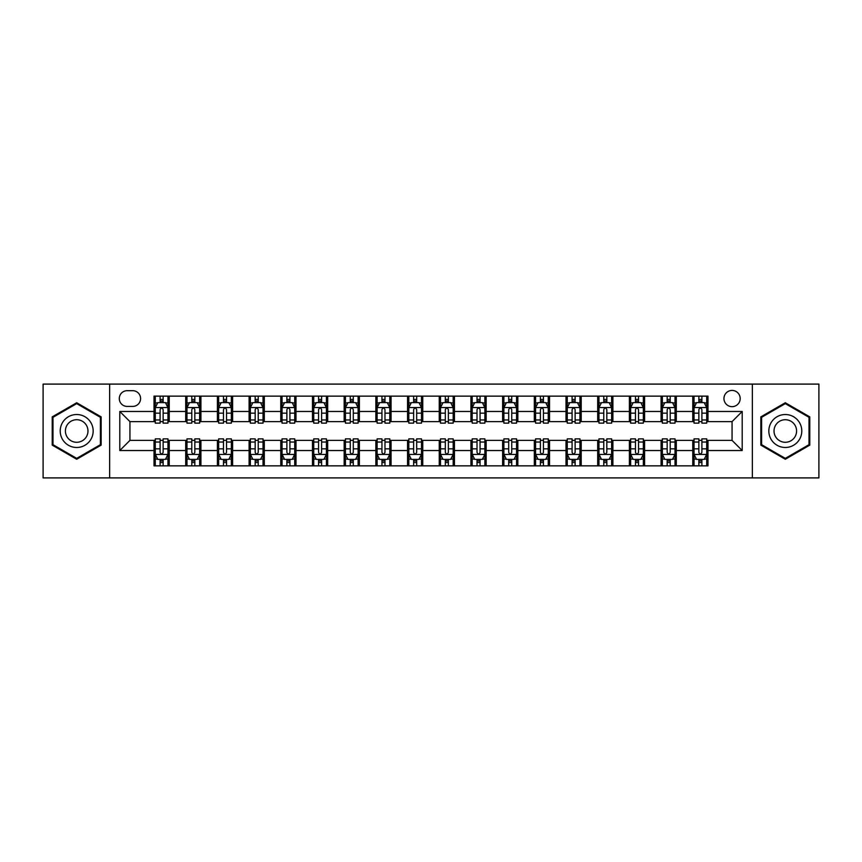 <?xml version="1.0" encoding="UTF-8"?>
<svg xmlns="http://www.w3.org/2000/svg" width="862" height="862" viewBox="0 0 862 862"><rect width="100%" height="100%" fill="white"/><g stroke="black" fill="none" stroke-linecap="round" stroke-linejoin="round"><path stroke-width="1.29" d="M732.064 390.432A8.114 8.114 0 0 0 723.951 398.546A8.114 8.114 0 0 0 732.064 406.659A8.114 8.114 0 0 0 740.178 398.546A8.114 8.114 0 0 0 732.064 390.432M752.354 477.904L818.9 477.904L818.9 384.096L752.354 384.096L752.354 477.904L109.646 477.904L109.646 384.096L43.1 384.096L43.1 477.904L109.646 477.904M127.145 406.411L132.726 406.411A7.855 7.855 0 0 0 140.581 398.546A7.855 7.855 0 0 0 132.726 390.691L127.145 390.691A7.855 7.855 0 0 0 119.29 398.546A7.855 7.855 0 0 0 127.145 406.411M752.354 384.096L109.646 384.096M154.018 450.524L119.796 450.524L119.796 411.476L154.018 411.476L154.018 421.615L129.936 421.615L129.936 440.385L154.018 440.385L154.018 465.857L707.982 465.857L707.982 440.385L732.064 440.385L732.064 421.615L707.982 421.615L707.982 411.476L742.204 411.476L742.204 450.524L707.982 450.524M707.982 411.476L707.982 396.143L154.018 396.143L154.018 411.476M692.768 396.143L692.768 421.615L694.039 421.615M698.856 421.615L701.894 421.615M706.711 421.615L707.982 421.615M692.768 421.615L675.021 421.615M661.079 396.143L661.079 421.615L662.35 421.615M667.166 421.615L670.205 421.615M661.079 421.615L643.332 421.615M629.389 396.143L629.389 421.615L630.65 421.615M635.466 421.615L638.516 421.615M629.389 421.615L611.643 421.615M597.7 396.143L597.7 421.615L598.961 421.615M603.777 421.615L606.826 421.615M597.7 421.615L579.954 421.615M566 396.143L566 421.615L567.271 421.615M572.088 421.615L575.126 421.615M566 421.615L548.254 421.615M534.311 396.143L534.311 421.615L535.582 421.615M540.399 421.615L543.437 421.615M534.311 421.615L516.564 421.615M502.621 396.143L502.621 421.615L503.893 421.615M508.709 421.615L511.748 421.615M502.621 421.615L484.875 421.615M470.932 396.143L470.932 421.615L472.204 421.615M477.02 421.615L480.059 421.615M470.932 421.615L453.186 421.615M439.243 396.143L439.243 421.615L440.504 421.615M445.32 421.615L448.369 421.615M439.243 421.615L421.496 421.615M407.554 396.143L407.554 421.615L408.814 421.615M413.631 421.615L416.68 421.615M407.554 421.615L389.796 421.615M375.854 396.143L375.854 421.615L377.125 421.615M381.941 421.615L384.98 421.615M375.854 421.615L358.107 421.615M344.164 396.143L344.164 421.615L345.436 421.615M350.252 421.615L353.291 421.615M344.164 421.615L326.418 421.615M312.475 396.143L312.475 421.615L313.746 421.615M318.563 421.615L321.601 421.615M312.475 421.615L294.729 421.615M280.786 396.143L280.786 421.615L282.046 421.615M286.874 421.615L289.912 421.615M280.786 421.615L263.039 421.615M249.096 396.143L249.096 421.615L250.357 421.615M255.174 421.615L258.223 421.615M249.096 421.615L231.35 421.615M217.396 396.143L217.396 421.615L218.668 421.615M223.484 421.615L226.534 421.615M217.396 421.615L199.65 421.615M185.707 396.143L185.707 421.615L186.979 421.615M191.795 421.615L194.834 421.615M185.707 421.615L167.961 421.615M154.018 421.615L155.289 421.615M160.106 421.615L163.144 421.615M154.018 440.385L155.289 440.385M160.106 440.385L163.144 440.385M167.961 440.385L169.232 440.385L169.232 465.857M186.979 440.385L169.232 440.385M191.795 440.385L194.834 440.385M199.65 440.385L200.921 440.385L200.921 465.857M218.668 440.385L200.921 440.385M223.484 440.385L226.534 440.385M231.35 440.385L232.611 440.385L232.611 465.857M250.357 440.385L232.611 440.385M255.174 440.385L258.223 440.385M263.039 440.385L264.3 440.385L264.3 465.857M282.046 440.385L264.3 440.385M286.874 440.385L289.912 440.385M294.729 440.385L296 440.385L296 465.857M313.746 440.385L296 440.385M318.563 440.385L321.601 440.385M326.418 440.385L327.689 440.385L327.689 465.857M345.436 440.385L327.689 440.385M350.252 440.385L353.291 440.385M358.107 440.385L359.379 440.385L359.379 465.857M377.125 440.385L359.379 440.385M381.941 440.385L384.98 440.385M389.796 440.385L391.068 440.385L391.068 465.857M408.814 440.385L391.068 440.385M413.631 440.385L416.68 440.385M421.496 440.385L422.757 440.385L422.757 465.857M440.504 440.385L422.757 440.385M445.32 440.385L448.369 440.385M453.186 440.385L454.446 440.385L454.446 465.857M472.204 440.385L454.446 440.385M477.02 440.385L480.059 440.385M484.875 440.385L486.146 440.385L486.146 465.857M503.893 440.385L486.146 440.385M508.709 440.385L511.748 440.385M516.564 440.385L517.836 440.385L517.836 465.857M535.582 440.385L517.836 440.385M540.399 440.385L543.437 440.385M548.254 440.385L549.525 440.385L549.525 465.857M567.271 440.385L549.525 440.385M572.088 440.385L575.126 440.385M579.954 440.385L581.214 440.385L581.214 465.857M598.961 440.385L581.214 440.385M603.777 440.385L606.826 440.385M611.643 440.385L612.904 440.385L612.904 465.857M630.65 440.385L612.904 440.385M635.466 440.385L638.516 440.385M643.332 440.385L644.604 440.385L644.604 465.857M662.35 440.385L644.604 440.385M667.166 440.385L670.205 440.385M675.021 440.385L676.293 440.385L676.293 465.857M694.039 440.385L676.293 440.385M698.856 440.385L701.894 440.385M706.711 440.385L707.982 440.385M169.232 396.143L169.232 421.615M154.018 402.479L155.289 402.479M160.106 402.479L163.144 402.479M167.961 402.479L169.232 402.479M154.018 459.521L155.289 459.521M160.106 459.521L163.144 459.521M167.961 459.521L169.232 459.521M185.707 440.385L185.707 465.857M200.921 396.143L200.921 421.615M185.707 402.479L186.979 402.479M191.795 402.479L194.834 402.479M199.65 402.479L200.921 402.479M185.707 459.521L186.979 459.521M191.795 459.521L194.834 459.521M199.65 459.521L200.921 459.521M217.396 440.385L217.396 465.857M217.396 459.521L218.668 459.521M223.484 459.521L226.534 459.521M231.35 459.521L232.611 459.521M232.611 396.143L232.611 421.615M217.396 402.479L218.668 402.479M223.484 402.479L226.534 402.479M231.35 402.479L232.611 402.479M249.096 440.385L249.096 465.857M249.096 459.521L250.357 459.521M255.174 459.521L258.223 459.521M263.039 459.521L264.3 459.521M264.3 396.143L264.3 421.615M249.096 402.479L250.357 402.479M255.174 402.479L258.223 402.479M263.039 402.479L264.3 402.479M280.786 440.385L280.786 465.857M280.786 459.521L282.046 459.521M286.874 459.521L289.912 459.521M294.729 459.521L296 459.521M296 396.143L296 421.615M280.786 402.479L282.046 402.479M286.874 402.479L289.912 402.479M294.729 402.479L296 402.479M312.475 440.385L312.475 465.857M312.475 459.521L313.746 459.521M318.563 459.521L321.601 459.521M326.418 459.521L327.689 459.521M327.689 396.143L327.689 421.615M312.475 402.479L313.746 402.479M318.563 402.479L321.601 402.479M326.418 402.479L327.689 402.479M344.164 440.385L344.164 465.857M344.164 459.521L345.436 459.521M350.252 459.521L353.291 459.521M358.107 459.521L359.379 459.521M359.379 396.143L359.379 421.615M344.164 402.479L345.436 402.479M350.252 402.479L353.291 402.479M358.107 402.479L359.379 402.479M375.854 440.385L375.854 465.857M375.854 459.521L377.125 459.521M381.941 459.521L384.98 459.521M389.796 459.521L391.068 459.521M391.068 396.143L391.068 421.615M375.854 402.479L377.125 402.479M381.941 402.479L384.98 402.479M389.796 402.479L391.068 402.479M407.554 440.385L407.554 465.857M407.554 459.521L408.814 459.521M413.631 459.521L416.68 459.521M421.496 459.521L422.757 459.521M422.757 396.143L422.757 421.615M407.554 402.479L408.814 402.479M413.631 402.479L416.68 402.479M421.496 402.479L422.757 402.479M439.243 440.385L439.243 465.857M439.243 459.521L440.504 459.521M445.32 459.521L448.369 459.521M453.186 459.521L454.446 459.521M454.446 396.143L454.446 421.615M439.243 402.479L440.504 402.479M445.32 402.479L448.369 402.479M453.186 402.479L454.446 402.479M470.932 440.385L470.932 465.857M470.932 459.521L472.204 459.521M477.02 459.521L480.059 459.521M484.875 459.521L486.146 459.521M486.146 396.143L486.146 421.615M470.932 402.479L472.204 402.479M477.02 402.479L480.059 402.479M484.875 402.479L486.146 402.479M502.621 440.385L502.621 465.857M502.621 459.521L503.893 459.521M508.709 459.521L511.748 459.521M516.564 459.521L517.836 459.521M517.836 396.143L517.836 421.615M502.621 402.479L503.893 402.479M508.709 402.479L511.748 402.479M516.564 402.479L517.836 402.479M534.311 440.385L534.311 465.857M534.311 459.521L535.582 459.521M540.399 459.521L543.437 459.521M548.254 459.521L549.525 459.521M549.525 396.143L549.525 421.615M534.311 402.479L535.582 402.479M540.399 402.479L543.437 402.479M548.254 402.479L549.525 402.479M566 440.385L566 465.857M566 459.521L567.271 459.521M572.088 459.521L575.126 459.521M579.954 459.521L581.214 459.521M581.214 396.143L581.214 421.615M566 402.479L567.271 402.479M572.088 402.479L575.126 402.479M579.954 402.479L581.214 402.479M597.7 440.385L597.7 465.857M597.7 459.521L598.961 459.521M603.777 459.521L606.826 459.521M611.643 459.521L612.904 459.521M612.904 396.143L612.904 421.615M597.7 402.479L598.961 402.479M603.777 402.479L606.826 402.479M611.643 402.479L612.904 402.479M629.389 440.385L629.389 465.857M629.389 459.521L630.65 459.521M635.466 459.521L638.516 459.521M643.332 459.521L644.604 459.521M644.604 396.143L644.604 421.615M629.389 402.479L630.65 402.479M635.466 402.479L638.516 402.479M643.332 402.479L644.604 402.479M661.079 440.385L661.079 465.857M661.079 459.521L662.35 459.521M667.166 459.521L670.205 459.521M675.021 459.521L676.293 459.521M676.293 396.143L676.293 421.615M661.079 402.479L662.35 402.479M667.166 402.479L670.205 402.479M675.021 402.479L676.293 402.479M692.768 440.385L692.768 465.857M692.768 459.521L694.039 459.521M698.856 459.521L701.894 459.521M706.711 459.521L707.982 459.521M692.768 402.479L694.039 402.479M698.856 402.479L701.894 402.479M706.711 402.479L707.982 402.479M129.936 421.615L119.796 411.476M129.936 440.385L119.796 450.524M742.204 411.476L732.064 421.615M742.204 450.524L732.064 440.385M76.696 459.252L101.156 445.126L101.156 416.874L76.696 402.748L52.226 416.874L52.226 445.126L76.696 459.252M809.774 416.874L785.304 402.748L760.844 416.874L760.844 445.126L785.304 459.252L809.774 445.126L809.774 416.874M163.144 399.44L160.106 399.44M167.961 419.966L163.144 419.966L163.144 423.145L167.961 423.145L167.961 407.672L165.429 402.608L157.821 402.608L155.289 407.672L155.289 423.145L160.106 423.145L160.106 419.966L155.289 419.966M155.289 407.672L155.289 396.143M167.961 407.672L167.961 396.143M160.106 402.608L160.106 396.143M163.144 396.143L163.144 402.608M163.144 419.966L163.144 409.579C162.131 407.618 161.119 407.618 160.106 409.579L160.106 419.966M160.106 462.56L163.144 462.56M155.289 442.034L160.106 442.034L160.106 438.855L155.289 438.855L155.289 454.328L157.821 459.392L165.429 459.392L167.961 454.328L167.961 438.855L163.144 438.855L163.144 442.034L167.961 442.034M167.961 454.328L167.961 465.857M155.289 454.328L155.289 465.857M163.144 459.392L163.144 465.857M160.106 465.857L160.106 459.392M160.106 442.034L160.106 452.421C161.119 454.382 162.131 454.382 163.144 452.421L163.144 442.034M194.834 399.44L191.795 399.44M199.65 419.966L194.834 419.966L194.834 423.145L199.65 423.145L199.65 407.672L197.118 402.608L189.511 402.608L186.979 407.672L186.979 423.145L191.795 423.145L191.795 419.966L186.979 419.966M186.979 407.672L186.979 396.143M199.65 407.672L199.65 396.143M191.795 402.608L191.795 396.143M194.834 396.143L194.834 402.608M194.834 419.966L194.834 409.579C193.821 407.618 192.808 407.618 191.795 409.579L191.795 419.966M226.534 399.44L223.484 399.44M231.35 419.966L226.534 419.966L226.534 423.145L231.35 423.145L231.35 407.672L228.807 402.608L221.2 402.608L218.668 407.672L218.668 423.145L223.484 423.145L223.484 419.966L218.668 419.966M218.668 407.672L218.668 396.143M231.35 407.672L231.35 396.143M223.484 402.608L223.484 396.143M226.534 396.143L226.534 402.608M226.534 419.966L226.534 409.579C225.521 407.618 224.497 407.618 223.484 409.579L223.484 419.966M258.223 399.44L255.174 399.44M263.039 419.966L258.223 419.966L258.223 423.145L263.039 423.145L263.039 407.672L260.496 402.608L252.9 402.608L250.357 407.672L250.357 423.145L255.174 423.145L255.174 419.966L250.357 419.966M250.357 407.672L250.357 396.143M263.039 407.672L263.039 396.143M255.174 402.608L255.174 396.143M258.223 396.143L258.223 402.608M258.223 419.966L258.223 409.579C257.21 407.618 256.197 407.618 255.174 409.579L255.174 419.966M191.795 462.56L194.834 462.56M186.979 442.034L191.795 442.034L191.795 438.855L186.979 438.855L186.979 454.328L189.511 459.392L197.118 459.392L199.65 454.328L199.65 438.855L194.834 438.855L194.834 442.034L199.65 442.034M199.65 454.328L199.65 465.857M186.979 454.328L186.979 465.857M194.834 459.392L194.834 465.857M191.795 465.857L191.795 459.392M191.795 442.034L191.795 452.421C192.808 454.382 193.821 454.382 194.834 452.421L194.834 442.034M223.484 462.56L226.534 462.56M218.668 442.034L223.484 442.034L223.484 438.855L218.668 438.855L218.668 454.328L221.2 459.392L228.807 459.392L231.35 454.328L231.35 438.855L226.534 438.855L226.534 442.034L231.35 442.034M231.35 454.328L231.35 465.857M218.668 454.328L218.668 465.857M226.534 459.392L226.534 465.857M223.484 465.857L223.484 459.392M223.484 442.034L223.484 452.421C224.497 454.382 225.51 454.382 226.534 452.421L226.534 442.034M255.174 462.56L258.223 462.56M250.357 442.034L255.174 442.034L255.174 438.855L250.357 438.855L250.357 454.328L252.9 459.392L260.496 459.392L263.039 454.328L263.039 438.855L258.223 438.855L258.223 442.034L263.039 442.034M263.039 454.328L263.039 465.857M250.357 454.328L250.357 465.857M258.223 459.392L258.223 465.857M255.174 465.857L255.174 459.392M255.174 442.034L255.174 452.421C256.186 454.382 257.199 454.382 258.223 452.421L258.223 442.034M289.912 399.44L286.874 399.44M294.729 419.966L289.912 419.966L289.912 423.145L294.729 423.145L294.729 407.672L292.196 402.608L284.589 402.608L282.046 407.672L282.046 423.145L286.874 423.145L286.874 419.966L282.046 419.966M282.046 407.672L282.046 396.143M294.729 407.672L294.729 396.143M286.874 402.608L286.874 396.143M289.912 396.143L289.912 402.608M289.912 419.966L289.912 409.579C288.899 407.618 287.886 407.618 286.874 409.579L286.874 419.966M286.874 462.56L289.912 462.56M282.046 442.034L286.874 442.034L286.874 438.855L282.046 438.855L282.046 454.328L284.589 459.392L292.196 459.392L294.729 454.328L294.729 438.855L289.912 438.855L289.912 442.034L294.729 442.034M294.729 454.328L294.729 465.857M282.046 454.328L282.046 465.857M289.912 459.392L289.912 465.857M286.874 465.857L286.874 459.392M286.874 442.034L286.874 452.421C287.886 454.382 288.899 454.382 289.912 452.421L289.912 442.034M90.963 422.757A16.475 16.475 0 0 0 68.454 416.723A16.475 16.475 0 0 0 62.42 439.243A16.475 16.475 0 0 0 84.929 445.277A16.475 16.475 0 0 0 90.963 422.757M86.459 425.354A11.281 11.281 0 0 0 71.05 421.227A11.281 11.281 0 0 0 66.924 436.646A11.281 11.281 0 0 0 82.332 440.773A11.281 11.281 0 0 0 86.459 425.354M76.696 458.368L52.991 444.684L52.991 417.316L76.696 403.631L100.401 417.316L100.401 444.684L76.696 458.368M785.304 447.475A16.475 16.475 0 0 0 801.789 431A16.475 16.475 0 0 0 785.304 414.525A16.475 16.475 0 0 0 768.829 431A16.475 16.475 0 0 0 785.304 447.475M785.304 442.281A11.281 11.281 0 0 0 796.585 431A11.281 11.281 0 0 0 785.304 419.719A11.281 11.281 0 0 0 774.022 431A11.281 11.281 0 0 0 785.304 442.281M761.599 417.316L785.304 403.631L809.009 417.316L809.009 444.684L785.304 458.368L761.599 444.684L761.599 417.316M321.601 399.44L318.563 399.44M326.418 419.966L321.601 419.966L321.601 423.145L326.418 423.145L326.418 407.672L323.886 402.608L316.279 402.608L313.746 407.672L313.746 423.145L318.563 423.145L318.563 419.966L313.746 419.966M313.746 407.672L313.746 396.143M326.418 407.672L326.418 396.143M318.563 402.608L318.563 396.143M321.601 396.143L321.601 402.608M321.601 419.966L321.601 409.579C320.589 407.618 319.576 407.618 318.563 409.579L318.563 419.966M353.291 399.44L350.252 399.44M358.107 419.966L353.291 419.966L353.291 423.145L358.107 423.145L358.107 407.672L355.575 402.608L347.968 402.608L345.436 407.672L345.436 423.145L350.252 423.145L350.252 419.966L345.436 419.966M345.436 407.672L345.436 396.143M358.107 407.672L358.107 396.143M350.252 402.608L350.252 396.143M353.291 396.143L353.291 402.608M353.291 419.966L353.291 409.579C352.278 407.618 351.265 407.618 350.252 409.579L350.252 419.966M384.98 399.44L381.941 399.44M389.796 419.966L384.98 419.966L384.98 423.145L389.796 423.145L389.796 407.672L387.264 402.608L379.657 402.608L377.125 407.672L377.125 423.145L381.941 423.145L381.941 419.966L377.125 419.966M377.125 407.672L377.125 396.143M389.796 407.672L389.796 396.143M381.941 402.608L381.941 396.143M384.98 396.143L384.98 402.608M384.98 419.966L384.98 409.579C383.967 407.618 382.954 407.618 381.941 409.579L381.941 419.966M416.68 399.44L413.631 399.44M421.496 419.966L416.68 419.966L416.68 423.145L421.496 423.145L421.496 407.672L418.954 402.608L411.346 402.608L408.814 407.672L408.814 423.145L413.631 423.145L413.631 419.966L408.814 419.966M408.814 407.672L408.814 396.143M421.496 407.672L421.496 396.143M413.631 402.608L413.631 396.143M416.68 396.143L416.68 402.608M416.68 419.966L416.68 409.579C415.667 407.618 414.644 407.618 413.631 409.579L413.631 419.966M448.369 399.44L445.32 399.44M453.186 419.966L448.369 419.966L448.369 423.145L453.186 423.145L453.186 407.672L450.654 402.608L443.046 402.608L440.504 407.672L440.504 423.145L445.32 423.145L445.32 419.966L440.504 419.966M440.504 407.672L440.504 396.143M453.186 407.672L453.186 396.143M445.32 402.608L445.32 396.143M448.369 396.143L448.369 402.608M448.369 419.966L448.369 409.579C447.356 407.618 446.344 407.618 445.32 409.579L445.32 419.966M318.563 462.56L321.601 462.56M313.746 442.034L318.563 442.034L318.563 438.855L313.746 438.855L313.746 454.328L316.279 459.392L323.886 459.392L326.418 454.328L326.418 438.855L321.601 438.855L321.601 442.034L326.418 442.034M326.418 454.328L326.418 465.857M313.746 454.328L313.746 465.857M321.601 459.392L321.601 465.857M318.563 465.857L318.563 459.392M318.563 442.034L318.563 452.421C319.576 454.382 320.589 454.382 321.601 452.421L321.601 442.034M350.252 462.56L353.291 462.56M345.436 442.034L350.252 442.034L350.252 438.855L345.436 438.855L345.436 454.328L347.968 459.392L355.575 459.392L358.107 454.328L358.107 438.855L353.291 438.855L353.291 442.034L358.107 442.034M358.107 454.328L358.107 465.857M345.436 454.328L345.436 465.857M353.291 459.392L353.291 465.857M350.252 465.857L350.252 459.392M350.252 442.034L350.252 452.421C351.265 454.382 352.278 454.382 353.291 452.421L353.291 442.034M381.941 462.56L384.98 462.56M377.125 442.034L381.941 442.034L381.941 438.855L377.125 438.855L377.125 454.328L379.657 459.392L387.264 459.392L389.796 454.328L389.796 438.855L384.98 438.855L384.98 442.034L389.796 442.034M389.796 454.328L389.796 465.857M377.125 454.328L377.125 465.857M384.98 459.392L384.98 465.857M381.941 465.857L381.941 459.392M381.941 442.034L381.941 452.421C382.954 454.382 383.967 454.382 384.98 452.421L384.98 442.034M413.631 462.56L416.68 462.56M408.814 442.034L413.631 442.034L413.631 438.855L408.814 438.855L408.814 454.328L411.346 459.392L418.954 459.392L421.496 454.328L421.496 438.855L416.68 438.855L416.68 442.034L421.496 442.034M421.496 454.328L421.496 465.857M408.814 454.328L408.814 465.857M416.68 459.392L416.68 465.857M413.631 465.857L413.631 459.392M413.631 442.034L413.631 452.421C414.644 454.382 415.656 454.382 416.68 452.421L416.68 442.034M445.32 462.56L448.369 462.56M440.504 442.034L445.32 442.034L445.32 438.855L440.504 438.855L440.504 454.328L443.046 459.392L450.654 459.392L453.186 454.328L453.186 438.855L448.369 438.855L448.369 442.034L453.186 442.034M453.186 454.328L453.186 465.857M440.504 454.328L440.504 465.857M448.369 459.392L448.369 465.857M445.32 465.857L445.32 459.392M445.32 442.034L445.32 452.421C446.333 454.382 447.356 454.382 448.369 452.421L448.369 442.034M480.059 399.44L477.02 399.44M484.875 419.966L480.059 419.966L480.059 423.145L484.875 423.145L484.875 407.672L482.343 402.608L474.736 402.608L472.204 407.672L472.204 423.145L477.02 423.145L477.02 419.966L472.204 419.966M472.204 407.672L472.204 396.143M484.875 407.672L484.875 396.143M477.02 402.608L477.02 396.143M480.059 396.143L480.059 402.608M480.059 419.966L480.059 409.579C479.046 407.618 478.033 407.618 477.02 409.579L477.02 419.966M477.02 462.56L480.059 462.56M472.204 442.034L477.02 442.034L477.02 438.855L472.204 438.855L472.204 454.328L474.736 459.392L482.343 459.392L484.875 454.328L484.875 438.855L480.059 438.855L480.059 442.034L484.875 442.034M484.875 454.328L484.875 465.857M472.204 454.328L472.204 465.857M480.059 459.392L480.059 465.857M477.02 465.857L477.02 459.392M477.02 442.034L477.02 452.421C478.033 454.382 479.046 454.382 480.059 452.421L480.059 442.034M511.748 399.44L508.709 399.44M516.564 419.966L511.748 419.966L511.748 423.145L516.564 423.145L516.564 407.672L514.032 402.608L506.425 402.608L503.893 407.672L503.893 423.145L508.709 423.145L508.709 419.966L503.893 419.966M503.893 407.672L503.893 396.143M516.564 407.672L516.564 396.143M508.709 402.608L508.709 396.143M511.748 396.143L511.748 402.608M511.748 419.966L511.748 409.579C510.735 407.618 509.722 407.618 508.709 409.579L508.709 419.966M508.709 462.56L511.748 462.56M503.893 442.034L508.709 442.034L508.709 438.855L503.893 438.855L503.893 454.328L506.425 459.392L514.032 459.392L516.564 454.328L516.564 438.855L511.748 438.855L511.748 442.034L516.564 442.034M516.564 454.328L516.564 465.857M503.893 454.328L503.893 465.857M511.748 459.392L511.748 465.857M508.709 465.857L508.709 459.392M508.709 442.034L508.709 452.421C509.722 454.382 510.735 454.382 511.748 452.421L511.748 442.034M543.437 399.44L540.399 399.44M548.254 419.966L543.437 419.966L543.437 423.145L548.254 423.145L548.254 407.672L545.721 402.608L538.114 402.608L535.582 407.672L535.582 423.145L540.399 423.145L540.399 419.966L535.582 419.966M535.582 407.672L535.582 396.143M548.254 407.672L548.254 396.143M540.399 402.608L540.399 396.143M543.437 396.143L543.437 402.608M543.437 419.966L543.437 409.579C542.424 407.618 541.411 407.618 540.399 409.579L540.399 419.966M540.399 462.56L543.437 462.56M535.582 442.034L540.399 442.034L540.399 438.855L535.582 438.855L535.582 454.328L538.114 459.392L545.721 459.392L548.254 454.328L548.254 438.855L543.437 438.855L543.437 442.034L548.254 442.034M548.254 454.328L548.254 465.857M535.582 454.328L535.582 465.857M543.437 459.392L543.437 465.857M540.399 465.857L540.399 459.392M540.399 442.034L540.399 452.421C541.411 454.382 542.424 454.382 543.437 452.421L543.437 442.034M575.126 399.44L572.088 399.44M579.954 419.966L575.126 419.966L575.126 423.145L579.954 423.145L579.954 407.672L577.411 402.608L569.804 402.608L567.271 407.672L567.271 423.145L572.088 423.145L572.088 419.966L567.271 419.966M567.271 407.672L567.271 396.143M579.954 407.672L579.954 396.143M572.088 402.608L572.088 396.143M575.126 396.143L575.126 402.608M575.126 419.966L575.126 409.579C574.114 407.618 573.101 407.618 572.088 409.579L572.088 419.966M572.088 462.56L575.126 462.56M567.271 442.034L572.088 442.034L572.088 438.855L567.271 438.855L567.271 454.328L569.804 459.392L577.411 459.392L579.954 454.328L579.954 438.855L575.126 438.855L575.126 442.034L579.954 442.034M579.954 454.328L579.954 465.857M567.271 454.328L567.271 465.857M575.126 459.392L575.126 465.857M572.088 465.857L572.088 459.392M572.088 442.034L572.088 452.421C573.101 454.382 574.114 454.382 575.126 452.421L575.126 442.034M606.826 399.44L603.777 399.44M611.643 419.966L606.826 419.966L606.826 423.145L611.643 423.145L611.643 407.672L609.1 402.608L601.504 402.608L598.961 407.672L598.961 423.145L603.777 423.145L603.777 419.966L598.961 419.966M598.961 407.672L598.961 396.143M611.643 407.672L611.643 396.143M603.777 402.608L603.777 396.143M606.826 396.143L606.826 402.608M606.826 419.966L606.826 409.579C605.814 407.618 604.801 407.618 603.777 409.579L603.777 419.966M603.777 462.56L606.826 462.56M598.961 442.034L603.777 442.034L603.777 438.855L598.961 438.855L598.961 454.328L601.504 459.392L609.1 459.392L611.643 454.328L611.643 438.855L606.826 438.855L606.826 442.034L611.643 442.034M611.643 454.328L611.643 465.857M598.961 454.328L598.961 465.857M606.826 459.392L606.826 465.857M603.777 465.857L603.777 459.392M603.777 442.034L603.777 452.421C604.79 454.382 605.803 454.382 606.826 452.421L606.826 442.034M638.516 399.44L635.466 399.44M643.332 419.966L638.516 419.966L638.516 423.145L643.332 423.145L643.332 407.672L640.8 402.608L633.193 402.608L630.65 407.672L630.65 423.145L635.466 423.145L635.466 419.966L630.65 419.966M630.65 407.672L630.65 396.143M643.332 407.672L643.332 396.143M635.466 402.608L635.466 396.143M638.516 396.143L638.516 402.608M638.516 419.966L638.516 409.579C637.503 407.618 636.49 407.618 635.466 409.579L635.466 419.966M635.466 462.56L638.516 462.56M630.65 442.034L635.466 442.034L635.466 438.855L630.65 438.855L630.65 454.328L633.193 459.392L640.8 459.392L643.332 454.328L643.332 438.855L638.516 438.855L638.516 442.034L643.332 442.034M643.332 454.328L643.332 465.857M630.65 454.328L630.65 465.857M638.516 459.392L638.516 465.857M635.466 465.857L635.466 459.392M635.466 442.034L635.466 452.421C636.479 454.382 637.503 454.382 638.516 452.421L638.516 442.034M670.205 399.44L667.166 399.44M675.021 419.966L670.205 419.966L670.205 423.145L675.021 423.145L675.021 407.672L672.489 402.608L664.882 402.608L662.35 407.672L662.35 423.145L667.166 423.145L667.166 419.966L662.35 419.966M662.35 407.672L662.35 396.143M675.021 407.672L675.021 396.143M667.166 402.608L667.166 396.143M670.205 396.143L670.205 402.608M670.205 419.966L670.205 409.579C669.192 407.618 668.179 407.618 667.166 409.579L667.166 419.966M701.894 399.44L698.856 399.44M706.711 419.966L701.894 419.966L701.894 423.145L706.711 423.145L706.711 407.672L704.179 402.608L696.571 402.608L694.039 407.672L694.039 423.145L698.856 423.145L698.856 419.966L694.039 419.966M694.039 407.672L694.039 396.143M706.711 407.672L706.711 396.143M698.856 402.608L698.856 396.143M701.894 396.143L701.894 402.608M701.894 419.966L701.894 409.579C700.881 407.618 699.869 407.618 698.856 409.579L698.856 419.966M667.166 462.56L670.205 462.56M662.35 442.034L667.166 442.034L667.166 438.855L662.35 438.855L662.35 454.328L664.882 459.392L672.489 459.392L675.021 454.328L675.021 438.855L670.205 438.855L670.205 442.034L675.021 442.034M675.021 454.328L675.021 465.857M662.35 454.328L662.35 465.857M670.205 459.392L670.205 465.857M667.166 465.857L667.166 459.392M667.166 442.034L667.166 452.421C668.179 454.382 669.192 454.382 670.205 452.421L670.205 442.034M698.856 462.56L701.894 462.56M694.039 442.034L698.856 442.034L698.856 438.855L694.039 438.855L694.039 454.328L696.571 459.392L704.179 459.392L706.711 454.328L706.711 438.855L701.894 438.855L701.894 442.034L706.711 442.034M706.711 454.328L706.711 465.857M694.039 454.328L694.039 465.857M701.894 459.392L701.894 465.857M698.856 465.857L698.856 459.392M698.856 442.034L698.856 452.421C699.869 454.382 700.881 454.382 701.894 452.421L701.894 442.034M185.707 450.524L169.232 450.524M185.707 411.476L169.232 411.476M217.396 411.476L200.921 411.476M217.396 450.524L200.921 450.524M249.096 411.476L232.611 411.476M249.096 450.524L232.611 450.524M280.786 411.476L264.3 411.476M280.786 450.524L264.3 450.524M312.475 411.476L296 411.476M312.475 450.524L296 450.524M344.164 411.476L327.689 411.476M344.164 450.524L327.689 450.524M375.854 411.476L359.379 411.476M375.854 450.524L359.379 450.524M407.554 411.476L391.068 411.476M407.554 450.524L391.068 450.524M439.243 411.476L422.757 411.476M439.243 450.524L422.757 450.524M470.932 411.476L454.446 411.476M470.932 450.524L454.446 450.524M502.621 411.476L486.146 411.476M502.621 450.524L486.146 450.524M534.311 411.476L517.836 411.476M534.311 450.524L517.836 450.524M566 411.476L549.525 411.476M566 450.524L549.525 450.524M597.7 411.476L581.214 411.476M597.7 450.524L581.214 450.524M629.389 411.476L612.904 411.476M629.389 450.524L612.904 450.524M661.079 411.476L644.604 411.476M661.079 450.524L644.604 450.524M692.768 411.476L676.293 411.476M692.768 450.524L676.293 450.524M167.896 407.554L155.354 407.554M155.289 402.91L157.671 402.91M165.579 402.91L167.961 402.91M160.106 413.167L155.289 413.167M167.961 413.167L163.144 413.167M163.144 401.045L160.106 401.045M155.354 454.446L167.896 454.446M167.961 459.09L165.579 459.09M157.671 459.09L155.289 459.09M163.144 448.833L167.961 448.833M155.289 448.833L160.106 448.833M160.106 460.954L163.144 460.954M199.596 407.554L187.043 407.554M186.979 402.91L189.36 402.91M197.269 402.91L199.65 402.91M191.795 413.167L186.979 413.167M199.65 413.167L194.834 413.167M194.834 401.045L191.795 401.045M231.285 407.554L218.732 407.554M218.668 402.91L221.049 402.91M228.958 402.91L231.35 402.91M223.484 413.167L218.668 413.167M231.35 413.167L226.534 413.167M226.534 401.045L223.484 401.045M262.975 407.554L250.422 407.554M250.357 402.91L252.738 402.91M260.658 402.91L263.039 402.91M255.174 413.167L250.357 413.167M263.039 413.167L258.223 413.167M258.223 401.045L255.174 401.045M187.043 454.446L199.596 454.446M199.65 459.09L197.269 459.09M189.36 459.09L186.979 459.09M194.834 448.833L199.65 448.833M186.979 448.833L191.795 448.833M191.795 460.954L194.834 460.954M218.732 454.446L231.285 454.446M231.35 459.09L228.958 459.09M221.049 459.09L218.668 459.09M226.534 448.833L231.35 448.833M218.668 448.833L223.484 448.833M223.484 460.954L226.534 460.954M250.422 454.446L262.975 454.446M263.039 459.09L260.658 459.09M252.738 459.09L250.357 459.09M258.223 448.833L263.039 448.833M250.357 448.833L255.174 448.833M255.174 460.954L258.223 460.954M294.664 407.554L282.111 407.554M282.046 402.91L284.438 402.91M292.347 402.91L294.729 402.91M286.874 413.167L282.046 413.167M294.729 413.167L289.912 413.167M289.912 401.045L286.874 401.045M282.111 454.446L294.664 454.446M294.729 459.09L292.347 459.09M284.438 459.09L282.046 459.09M289.912 448.833L294.729 448.833M282.046 448.833L286.874 448.833M286.874 460.954L289.912 460.954M326.353 407.554L313.811 407.554M313.746 402.91L316.128 402.91M324.037 402.91L326.418 402.91M318.563 413.167L313.746 413.167M326.418 413.167L321.601 413.167M321.601 401.045L318.563 401.045M358.042 407.554L345.5 407.554M345.436 402.91L347.817 402.91M355.726 402.91L358.107 402.91M350.252 413.167L345.436 413.167M358.107 413.167L353.291 413.167M353.291 401.045L350.252 401.045M389.743 407.554L377.19 407.554M377.125 402.91L379.506 402.91M387.415 402.91L389.796 402.91M381.941 413.167L377.125 413.167M389.796 413.167L384.98 413.167M384.98 401.045L381.941 401.045M421.432 407.554L408.879 407.554M408.814 402.91L411.196 402.91M419.104 402.91L421.496 402.91M413.631 413.167L408.814 413.167M421.496 413.167L416.68 413.167M416.68 401.045L413.631 401.045M453.121 407.554L440.568 407.554M440.504 402.91L442.896 402.91M450.804 402.91L453.186 402.91M445.32 413.167L440.504 413.167M453.186 413.167L448.369 413.167M448.369 401.045L445.32 401.045M313.811 454.446L326.353 454.446M326.418 459.09L324.037 459.09M316.128 459.09L313.746 459.09M321.601 448.833L326.418 448.833M313.746 448.833L318.563 448.833M318.563 460.954L321.601 460.954M345.5 454.446L358.042 454.446M358.107 459.09L355.726 459.09M347.817 459.09L345.436 459.09M353.291 448.833L358.107 448.833M345.436 448.833L350.252 448.833M350.252 460.954L353.291 460.954M377.19 454.446L389.743 454.446M389.796 459.09L387.415 459.09M379.506 459.09L377.125 459.09M384.98 448.833L389.796 448.833M377.125 448.833L381.941 448.833M381.941 460.954L384.98 460.954M408.879 454.446L421.432 454.446M421.496 459.09L419.104 459.09M411.196 459.09L408.814 459.09M416.68 448.833L421.496 448.833M408.814 448.833L413.631 448.833M413.631 460.954L416.68 460.954M440.568 454.446L453.121 454.446M453.186 459.09L450.804 459.09M442.896 459.09L440.504 459.09M448.369 448.833L453.186 448.833M440.504 448.833L445.32 448.833M445.32 460.954L448.369 460.954M484.81 407.554L472.257 407.554M472.204 402.91L474.585 402.91M482.494 402.91L484.875 402.91M477.02 413.167L472.204 413.167M484.875 413.167L480.059 413.167M480.059 401.045L477.02 401.045M472.257 454.446L484.81 454.446M484.875 459.09L482.494 459.09M474.585 459.09L472.204 459.09M480.059 448.833L484.875 448.833M472.204 448.833L477.02 448.833M477.02 460.954L480.059 460.954M516.5 407.554L503.958 407.554M503.893 402.91L506.274 402.91M514.183 402.91L516.564 402.91M508.709 413.167L503.893 413.167M516.564 413.167L511.748 413.167M511.748 401.045L508.709 401.045M503.958 454.446L516.5 454.446M516.564 459.09L514.183 459.09M506.274 459.09L503.893 459.09M511.748 448.833L516.564 448.833M503.893 448.833L508.709 448.833M508.709 460.954L511.748 460.954M548.189 407.554L535.647 407.554M535.582 402.91L537.963 402.91M545.872 402.91L548.254 402.91M540.399 413.167L535.582 413.167M548.254 413.167L543.437 413.167M543.437 401.045L540.399 401.045M535.647 454.446L548.189 454.446M548.254 459.09L545.872 459.09M537.963 459.09L535.582 459.09M543.437 448.833L548.254 448.833M535.582 448.833L540.399 448.833M540.399 460.954L543.437 460.954M579.889 407.554L567.336 407.554M567.271 402.91L569.653 402.91M577.562 402.91L579.954 402.91M572.088 413.167L567.271 413.167M579.954 413.167L575.126 413.167M575.126 401.045L572.088 401.045M567.336 454.446L579.889 454.446M579.954 459.09L577.562 459.09M569.653 459.09L567.271 459.09M575.126 448.833L579.954 448.833M567.271 448.833L572.088 448.833M572.088 460.954L575.126 460.954M611.578 407.554L599.025 407.554M598.961 402.91L601.342 402.91M609.262 402.91L611.643 402.91M603.777 413.167L598.961 413.167M611.643 413.167L606.826 413.167M606.826 401.045L603.777 401.045M599.025 454.446L611.578 454.446M611.643 459.09L609.262 459.09M601.342 459.09L598.961 459.09M606.826 448.833L611.643 448.833M598.961 448.833L603.777 448.833M603.777 460.954L606.826 460.954M643.267 407.554L630.715 407.554M630.65 402.91L633.042 402.91M640.951 402.91L643.332 402.91M635.466 413.167L630.65 413.167M643.332 413.167L638.516 413.167M638.516 401.045L635.466 401.045M630.715 454.446L643.267 454.446M643.332 459.09L640.951 459.09M633.042 459.09L630.65 459.09M638.516 448.833L643.332 448.833M630.65 448.833L635.466 448.833M635.466 460.954L638.516 460.954M674.957 407.554L662.404 407.554M662.35 402.91L664.731 402.91M672.64 402.91L675.021 402.91M667.166 413.167L662.35 413.167M675.021 413.167L670.205 413.167M670.205 401.045L667.166 401.045M706.646 407.554L694.104 407.554M694.039 402.91L696.421 402.91M704.329 402.91L706.711 402.91M698.856 413.167L694.039 413.167M706.711 413.167L701.894 413.167M701.894 401.045L698.856 401.045M662.404 454.446L674.957 454.446M675.021 459.09L672.64 459.09M664.731 459.09L662.35 459.09M670.205 448.833L675.021 448.833M662.35 448.833L667.166 448.833M667.166 460.954L670.205 460.954M694.104 454.446L706.646 454.446M706.711 459.09L704.329 459.09M696.421 459.09L694.039 459.09M701.894 448.833L706.711 448.833M694.039 448.833L698.856 448.833M698.856 460.954L701.894 460.954"/></g></svg>
